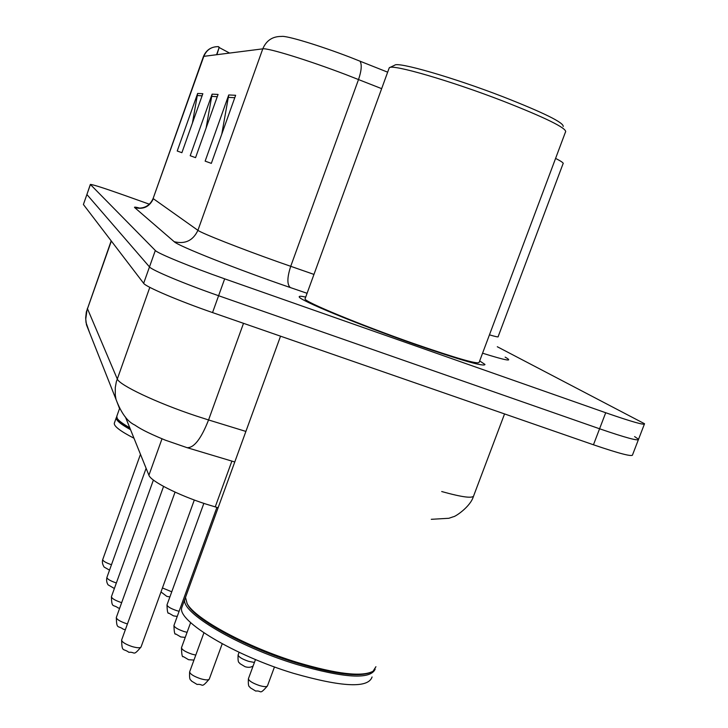 <?xml version="1.0" encoding="UTF-8"?>
<svg xmlns="http://www.w3.org/2000/svg" width="728" height="728" viewBox="0 0 728 728"><rect width="100%" height="100%" fill="white"/><g stroke="black" fill="none" stroke-linecap="round" stroke-linejoin="round"><path stroke-width="1.09" d="M218.118 507.753L206.261 504.167C178.233 495.186 150.641 481.135 148.912 475.238L125.407 416.962M414.423 344.198C460.97 360.305 484.484 367.058 484.985 364.455L479.661 360.924L484.985 364.455C484.484 367.058 460.97 360.305 414.423 344.198C357.712 324.36 298.28 299.745 299.226 296.842C298.28 299.745 357.712 324.36 414.423 344.198M381.654 88.652L346.355 74.793C307.99 60.142 267.54 47.684 262.772 48.849C266.339 40.468 272.581 36.336 281.481 36.445C285.776 35.29 318.882 45.254 350.086 57.248L387.66 72.172M149.349 204.204L124.961 195.504C103.94 188.061 92.401 184.375 90.345 184.439L86.896 194.522L149.486 266.912C151.524 270.033 184.848 283.993 218.6 295.723L599.581 428.774C625.862 437.81 638.847 441.314 638.547 439.284L634.607 436.591M192.438 123.005L197.643 93.448L177.222 151.005L181.891 152.698L202.839 93.703L197.643 93.448M221.785 134.107L228.738 94.959L205.141 161.134L211.338 163.372L235.635 95.286L228.738 94.959M206.115 127.992L212.103 94.149L190.208 155.719L195.559 157.657L218.063 94.44L212.103 94.149M219.019 47.857L218.5 46.628C211.484 46.556 206.597 49.786 203.822 56.347L203.412 56.593M305.705 297.079C301.137 296.087 298.981 296.005 299.226 296.842C298.981 296.005 301.137 296.087 305.705 297.079M90.345 184.439L155.319 250.487C157.476 253.299 190.918 267.021 224.67 278.842L605.714 412.74C631.995 421.849 644.935 425.516 644.535 423.732L497.297 346.737M216.889 54.682L219.219 47.293M219.392 47.639L229.575 53.071M90.399 184.539L83.402 204.495L143.653 283.319C145.582 286.741 178.788 300.928 212.54 312.576L593.457 444.781C619.737 453.735 632.778 457.084 632.568 454.8L638.31 439.894M83.402 204.495L86.896 194.522L149.486 266.912C151.524 270.033 184.848 283.993 218.6 295.723L599.581 428.774C625.862 437.81 638.847 441.314 638.547 439.284L644.335 424.251M389.735 67.549L394.749 65.183C397.652 61.498 453.262 77.487 503.166 96.815C543.943 112.831 563.945 122.723 563.19 126.49M389.007 68.459L389.398 67.713C392.237 63.918 450.459 80.753 502.83 101.001C545.591 117.772 566.53 128.064 565.656 131.868M305.178 298.535L305.032 298.926C304.222 301.674 359.914 324.734 412.949 343.288C456.547 358.385 478.615 364.719 479.151 362.307L565.492 131.977M186.177 595.559L185.504 597.406L187.132 603.585C194.931 618.836 247.038 647.119 297.506 662.489C336.946 674.155 362.125 677.076 373.045 671.252L375.93 666.712M186.878 603.139L187.733 604.813C195.477 619.938 247.029 647.947 296.969 663.144C333.888 674.119 358.349 677.268 370.361 672.572M280.544 336.172L184.821 599.28C180.189 612.184 237.701 646.591 296.778 664.464C344.426 678.178 370.552 679.743 375.157 669.141M182.446 605.814L181.754 607.707C177.022 620.884 234.416 655.528 293.484 673.318C342.124 687.196 368.313 688.415 372.072 676.976M116.817 416.189L117.144 418.309C118.582 420.666 122.786 423.814 129.757 427.746M117.217 418.473L117.545 419.128C118.973 421.466 123.15 424.588 130.057 428.492M116.671 417.017L116.252 417.763C115.879 420.211 120.639 424.178 130.53 429.684M114.414 422.923L114.287 423.286C113.932 426.299 120.493 431.276 133.979 438.22M231.886 461.106L215.224 506.915M161.998 438.829L148.912 475.238M307.079 293.293L290.29 287.542C238.793 269.988 177.532 245.691 174.183 241.696L134.698 207.607C143.343 209.746 149.568 206.788 153.353 198.717L197.916 230.33C201.237 233.078 240.195 248.457 278.524 262.044L313.968 274.411M134.698 207.607C133.834 206.816 135.645 207.016 140.131 208.208M153.144 198.426L203.822 56.347L262.772 48.849L197.916 230.33C193.066 240.595 185.149 244.381 174.183 241.696M359.996 61.116C362.016 64.51 361.534 70.643 358.531 79.507L290.718 266.33C287.105 277.441 286.959 284.512 290.29 287.542M489.444 334.844C495.795 336.718 498.707 337.301 498.161 336.591L563.017 163.818C564.054 163.227 561.579 161.434 555.582 158.422M505.132 357.12C513.932 361.98 506.415 360.669 482.564 353.198M155.319 250.487L143.653 283.319M224.67 278.842L212.54 312.576M605.714 412.74L593.457 444.781M211.529 96.36L217.253 96.697M228.11 97.334L234.762 97.725M197.106 95.523L202.093 95.814M87.342 308.399L117.235 378.879C118.837 384.885 156.884 402.957 196.069 415.934L208.563 419.956L243.507 323.323M149.813 287.342L116.343 381.736L115.27 387.605L115.288 395.04L116.025 399.426L119.701 408.954M441.705 491.536C462.881 497.442 473.591 498.735 473.819 495.413L504.559 413.923M234.78 461.971L187.06 447.665C193.985 448.029 201.156 438.793 208.563 419.956L245.891 431.422M187.06 447.665L165.493 440.222C145.018 431.768 139.412 428.119 134.744 424.997C127.446 421.639 121.203 413.113 116.025 399.426L86.468 324.806L85.749 319.146L86.996 310.11L111.348 241.059M111.193 240.85L86.332 311.948L85.677 317.79L86.013 322.495L89.544 332.569M121.676 639.912L121.612 640.076C122.013 642.132 125.525 644.298 132.141 646.573C137.392 648.057 140.377 648.148 141.096 646.846L194.312 500.009M189.717 671.689L189.635 671.899C190.135 674.11 193.812 676.394 200.664 678.751C205.787 680.198 208.672 680.261 209.327 678.942L222.222 643.789M248.485 678.551L248.403 678.778C248.967 680.944 252.643 683.201 259.423 685.548C264.246 686.923 266.939 686.995 267.504 685.767L274.474 666.939M116.362 617.38L116.307 617.517C116.698 619.419 120.056 621.448 126.39 623.623L127.446 623.932M111.466 596.596L111.42 596.714C111.793 598.471 115.015 600.391 121.085 602.475L121.667 602.657M114.378 588.506L108.081 584.839C106.688 582.746 106.297 580.289 106.898 577.477C107.262 579.097 110.356 580.917 116.18 582.919L116.362 582.982M109.537 570.142L104.15 567.085C102.475 564.464 101.993 561.98 102.703 559.623C103.03 561.106 105.96 562.808 111.475 564.737M181.536 647.556L181.472 647.738C181.945 649.767 185.449 651.906 192.001 654.172L195.787 655.091M174.001 625.325L173.947 625.479C174.401 627.354 177.759 629.365 184.029 631.531L187.087 632.323M167.04 604.777L166.994 604.913C167.431 606.642 170.652 608.544 176.658 610.619L179.106 611.293M238.174 654.8L238.101 655C238.638 656.984 242.151 659.104 248.63 661.352L254.418 662.453M162.444 587.96L171.753 591.791M139.949 208.099L142.042 207.835C147.038 206.925 150.732 203.804 153.126 198.48L203.449 56.493C206.279 49.895 211.247 46.619 218.355 46.665M219.255 47.202L216.58 54.727M473.437 496.432C470.343 506.915 454.991 516.925 453.344 516.753L448.858 518.281L431.276 519.31M141.032 647.028C132.587 656.829 135.599 651.606 128.874 652.306C123.05 647.893 122.013 652.907 121.612 640.076L175.057 492.11M203.913 632.841L189.635 671.899C189.08 682.045 191.182 679.315 191.491 681.062L197.088 684.447C204.004 683.656 200.473 689.097 209.245 679.169M255.492 659.55L248.403 678.778C247.866 688.724 249.922 686.031 250.214 687.733L255.71 691.054C262.189 690.253 258.822 695.64 267.422 686.004M125.371 629.675L123.269 629.21C117.9 625.088 116.671 629.893 116.307 617.517L163.563 486.422M119.638 608.299L118.091 607.916C113.095 604.031 111.748 608.635 111.42 596.714L153.399 480.043M106.898 577.477L146.11 468.304M102.703 559.623L140.468 454.317M190.636 622.604L181.472 647.738C181.645 654.654 182.264 657.602 183.32 656.574L188.588 659.714L193.967 660.069M216.899 507.398L173.947 625.479C174.138 632.159 174.738 634.989 175.748 633.97L180.772 636.936L185.231 637.41M203.849 503.366L166.994 604.913C167.203 611.365 167.786 614.095 168.76 613.094L173.537 615.888L177.241 616.416M239.093 652.288L238.101 655C237.61 664.591 239.603 661.961 239.876 663.599L245.099 666.721C248.43 667.712 251.114 667.43 253.162 665.874M305.032 298.926L389.243 67.822M187.733 604.813L187.132 603.585M181.754 607.707L184.821 599.28M116.698 416.534L119.519 408.626M117.545 419.128L117.144 418.309M114.287 423.286L116.252 417.763M160.988 591.955L166.839 596.387L169.897 596.915"/></g></svg>

